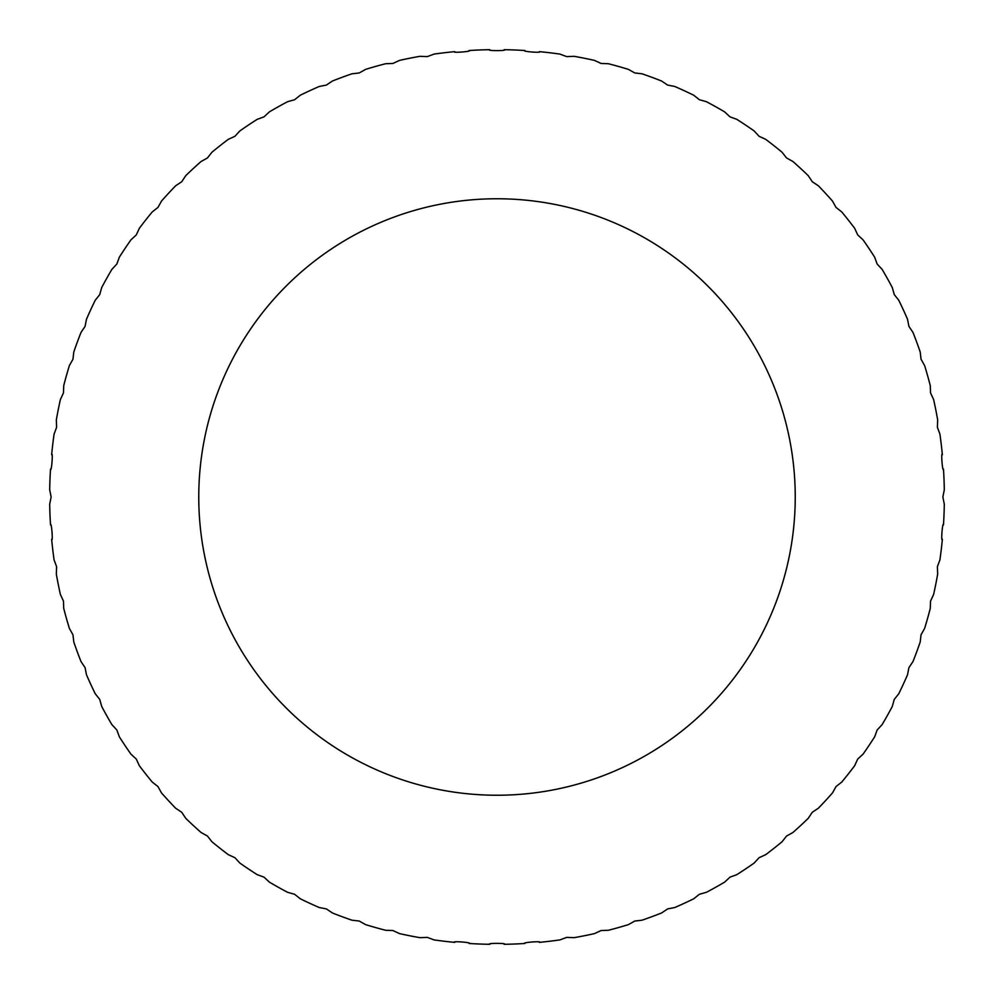 <?xml version="1.0" encoding="UTF-8"?>
<svg xmlns="http://www.w3.org/2000/svg" width="994" height="994" viewBox="0 0 994 994"><rect width="100%" height="100%" fill="white"/><g stroke="black" fill="none" stroke-linecap="round" stroke-linejoin="round"><path stroke-width="1.49" d="M51.129 497L49.7 489.831A447.362 447.362 0 0 1 50.52 469.056C51.452 473.007 53.191 451.003 51.638 454.755A447.362 447.362 0 0 1 54.086 434.105L56.621 427.258L56.323 419.94A447.362 447.362 0 0 1 60.386 399.551L63.454 392.916L63.728 385.61A447.362 447.362 0 0 1 69.381 365.593L72.96 359.219L73.804 351.963A447.362 447.362 0 0 1 81.011 332.443L85.074 326.38L86.49 319.198A447.362 447.362 0 0 1 95.2 300.312L99.735 294.584L101.711 287.539A447.362 447.362 0 0 1 111.862 269.399L116.832 264.031L119.355 257.173A447.362 447.362 0 0 1 130.91 239.889L136.29 234.932L139.346 228.285A447.362 447.362 0 0 1 152.219 211.958L157.959 207.435L161.525 201.049A447.362 447.362 0 0 1 175.64 185.779L181.728 181.728L185.779 175.64A447.362 447.362 0 0 1 201.049 161.525L207.435 157.959L211.958 152.219A447.362 447.362 0 0 1 228.285 139.346L234.919 136.29L239.889 130.91A447.362 447.362 0 0 1 257.173 119.355L264.031 116.832L269.399 111.862A447.362 447.362 0 0 1 287.539 101.711L294.584 99.735L300.312 95.2A447.362 447.362 0 0 1 319.198 86.49L326.367 85.074L332.443 81.011A447.362 447.362 0 0 1 351.963 73.804L359.219 72.96L365.593 69.381A447.362 447.362 0 0 1 385.61 63.728L392.916 63.454L399.551 60.386A447.362 447.362 0 0 1 419.94 56.323L427.246 56.621L434.105 54.086A447.362 447.362 0 0 1 454.755 51.638C451.003 53.179 472.995 51.452 469.056 50.52A447.362 447.362 0 0 1 489.831 49.7C485.967 50.942 508.033 50.942 504.169 49.7A447.362 447.362 0 0 1 524.944 50.52C520.993 51.452 542.997 53.191 539.245 51.638A447.362 447.362 0 0 1 559.895 54.086L566.742 56.621L574.06 56.323A447.362 447.362 0 0 1 594.449 60.386L601.084 63.454L608.39 63.728A447.362 447.362 0 0 1 628.407 69.381L634.781 72.96L642.037 73.804A447.362 447.362 0 0 1 661.557 81.011L667.62 85.074L674.802 86.49A447.362 447.362 0 0 1 693.688 95.2L699.416 99.735L706.461 101.711A447.362 447.362 0 0 1 724.601 111.862L729.969 116.832L736.827 119.355A447.362 447.362 0 0 1 754.111 130.91L759.068 136.29L765.715 139.346A447.362 447.362 0 0 1 782.042 152.219L786.565 157.959L792.951 161.525A447.362 447.362 0 0 1 808.221 175.64L812.272 181.728L818.36 185.779A447.362 447.362 0 0 1 832.475 201.049L836.041 207.435L841.781 211.958A447.362 447.362 0 0 1 854.654 228.285L857.71 234.919L863.09 239.889A447.362 447.362 0 0 1 874.645 257.173L877.168 264.031L882.138 269.399A447.362 447.362 0 0 1 892.289 287.539L894.265 294.584L898.8 300.312A447.362 447.362 0 0 1 907.51 319.198L908.926 326.367L912.989 332.443A447.362 447.362 0 0 1 920.196 351.963L921.04 359.219L924.619 365.593A447.362 447.362 0 0 1 930.272 385.61L930.546 392.916L933.614 399.551A447.362 447.362 0 0 1 937.677 419.94L937.379 427.246L939.914 434.105A447.362 447.362 0 0 1 942.362 454.755C940.821 451.003 942.548 472.995 943.48 469.056A447.362 447.362 0 0 1 944.3 489.831L942.871 497L944.3 504.169A447.362 447.362 0 0 1 943.48 524.944C942.548 520.993 940.809 542.997 942.362 539.245A447.362 447.362 0 0 1 939.914 559.895L937.379 566.742L937.677 574.06A447.362 447.362 0 0 1 933.614 594.449L930.546 601.084L930.272 608.39A447.362 447.362 0 0 1 924.619 628.407L921.04 634.781L920.196 642.037A447.362 447.362 0 0 1 912.989 661.557L908.926 667.62L907.51 674.802A447.362 447.362 0 0 1 898.8 693.688L894.265 699.416L892.289 706.461A447.362 447.362 0 0 1 882.138 724.601L877.168 729.969L874.645 736.827A447.362 447.362 0 0 1 863.09 754.111L857.71 759.068L854.654 765.715A447.362 447.362 0 0 1 841.781 782.042L836.041 786.565L832.475 792.951A447.362 447.362 0 0 1 818.36 808.221L812.272 812.272L808.221 818.36A447.362 447.362 0 0 1 792.951 832.475L786.565 836.041L782.042 841.781A447.362 447.362 0 0 1 765.715 854.654L759.081 857.71L754.111 863.09A447.362 447.362 0 0 1 736.827 874.645L729.969 877.168L724.601 882.138A447.362 447.362 0 0 1 706.461 892.289L699.416 894.265L693.688 898.8A447.362 447.362 0 0 1 674.802 907.51L667.633 908.926L661.557 912.989A447.362 447.362 0 0 1 642.037 920.196L634.781 921.04L628.407 924.619A447.362 447.362 0 0 1 608.39 930.272L601.084 930.546L594.449 933.614A447.362 447.362 0 0 1 574.06 937.677L566.754 937.379L559.895 939.914A447.362 447.362 0 0 1 539.245 942.362C542.997 940.821 521.005 942.548 524.944 943.48A447.362 447.362 0 0 1 504.169 944.3C508.033 943.058 485.967 943.058 489.831 944.3A447.362 447.362 0 0 1 469.056 943.48C473.007 942.548 451.003 940.809 454.755 942.362A447.362 447.362 0 0 1 434.105 939.914L427.258 937.379L419.94 937.677A447.362 447.362 0 0 1 399.551 933.614L392.916 930.546L385.61 930.272A447.362 447.362 0 0 1 365.593 924.619L359.219 921.04L351.963 920.196A447.362 447.362 0 0 1 332.443 912.989L326.38 908.926L319.198 907.51A447.362 447.362 0 0 1 300.312 898.8L294.584 894.265L287.539 892.289A447.362 447.362 0 0 1 269.399 882.138L264.031 877.168L257.173 874.645A447.362 447.362 0 0 1 239.889 863.09L234.932 857.71L228.285 854.654A447.362 447.362 0 0 1 211.958 841.781L207.435 836.041L201.049 832.475A447.362 447.362 0 0 1 185.779 818.36L181.728 812.272L175.64 808.221A447.362 447.362 0 0 1 161.525 792.951L157.959 786.565L152.219 782.042A447.362 447.362 0 0 1 139.346 765.715L136.29 759.081L130.91 754.111A447.362 447.362 0 0 1 119.355 736.827L116.832 729.969L111.862 724.601A447.362 447.362 0 0 1 101.711 706.461L99.735 699.416L95.2 693.688A447.362 447.362 0 0 1 86.49 674.802L85.074 667.633L81.011 661.557A447.362 447.362 0 0 1 73.804 642.037L72.96 634.781L69.381 628.407A447.362 447.362 0 0 1 63.728 608.39L63.454 601.084L60.386 594.449A447.362 447.362 0 0 1 56.323 574.06L56.621 566.754L54.086 559.895A447.362 447.362 0 0 1 51.638 539.245C53.179 542.997 51.452 521.005 50.52 524.944A447.362 447.362 0 0 1 49.7 504.169L51.129 497M795.237 497A298.237 298.237 0 0 0 497 198.763A298.237 298.237 0 0 0 198.763 497A298.237 298.237 0 0 0 497 795.237A298.237 298.237 0 0 0 795.237 497M50.52 524.944A447.362 447.362 0 0 1 49.7 504.169M54.086 559.895A447.362 447.362 0 0 1 51.638 539.245M60.386 594.449A447.362 447.362 0 0 1 56.323 574.06M69.381 628.407A447.362 447.362 0 0 1 63.728 608.39M81.011 661.557A447.362 447.362 0 0 1 73.804 642.037M95.2 693.688A447.362 447.362 0 0 1 86.49 674.802M111.862 724.601A447.362 447.362 0 0 1 101.711 706.461M130.91 754.111A447.362 447.362 0 0 1 119.355 736.827M152.219 782.042A447.362 447.362 0 0 1 139.346 765.715M175.64 808.221A447.362 447.362 0 0 1 161.525 792.951M201.049 832.475A447.362 447.362 0 0 1 185.779 818.36M228.285 854.654A447.362 447.362 0 0 1 211.958 841.781M257.173 874.645A447.362 447.362 0 0 1 239.889 863.09M287.539 892.289A447.362 447.362 0 0 1 269.399 882.138M319.198 907.51A447.362 447.362 0 0 1 300.312 898.8M351.963 920.196A447.362 447.362 0 0 1 332.443 912.989M385.61 930.272A447.362 447.362 0 0 1 365.593 924.619M419.94 937.677A447.362 447.362 0 0 1 399.551 933.614M454.755 942.362A447.362 447.362 0 0 1 434.105 939.914M489.831 944.3A447.362 447.362 0 0 1 469.056 943.48M524.944 943.48A447.362 447.362 0 0 1 504.169 944.3M559.895 939.914A447.362 447.362 0 0 1 539.245 942.362M594.449 933.614A447.362 447.362 0 0 1 574.06 937.677M628.407 924.619A447.362 447.362 0 0 1 608.39 930.272M661.557 912.989A447.362 447.362 0 0 1 642.037 920.196M693.688 898.8A447.362 447.362 0 0 1 674.802 907.51M724.601 882.138A447.362 447.362 0 0 1 706.461 892.289M754.111 863.09A447.362 447.362 0 0 1 736.827 874.645M782.042 841.781A447.362 447.362 0 0 1 765.715 854.654M808.221 818.36A447.362 447.362 0 0 1 792.951 832.475M832.475 792.951A447.362 447.362 0 0 1 818.36 808.221M854.654 765.715A447.362 447.362 0 0 1 841.781 782.042M874.645 736.827A447.362 447.362 0 0 1 863.09 754.111M892.289 706.461A447.362 447.362 0 0 1 882.138 724.601M907.51 674.802A447.362 447.362 0 0 1 898.8 693.688M920.196 642.037A447.362 447.362 0 0 1 912.989 661.557M930.272 608.39A447.362 447.362 0 0 1 924.619 628.407M937.677 574.06A447.362 447.362 0 0 1 933.614 594.449M942.362 539.245A447.362 447.362 0 0 1 939.914 559.895M944.3 504.169A447.362 447.362 0 0 1 943.48 524.944"/></g></svg>
